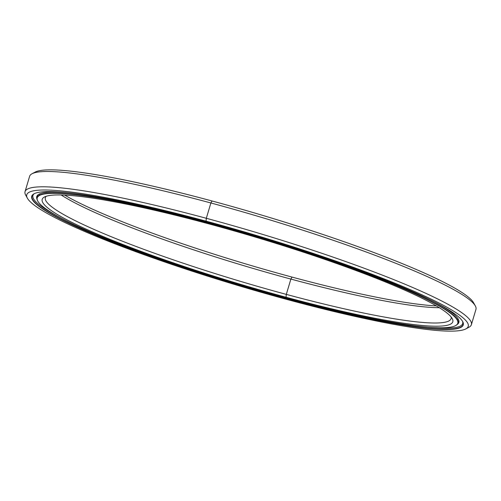 <?xml version="1.0" encoding="UTF-8"?>
<svg xmlns="http://www.w3.org/2000/svg" width="501" height="501" viewBox="0 0 501 501"><rect width="100%" height="100%" fill="white"/><g stroke="black" fill="none" stroke-linecap="round" stroke-linejoin="round"><path stroke-width="0.75" d="M39.767 195.008A219.638 25.369 16.6 0 1 39.266 194.075M455.509 325.656A219.432 25.344 16.6 0 1 286.979 298.133A219.432 25.344 -163.4 0 0 454.169 316.325A219.432 25.344 -163.4 0 0 208.015 223.008L208.015 223.008A219.432 25.344 16.6 0 1 455.509 325.656L455.772 325.518A219.638 25.369 -163.4 0 0 208.04 222.77L208.165 222.35L208.04 222.77A219.638 25.369 16.6 0 1 458.046 323.12A219.638 25.369 16.6 0 1 455.641 325.587M208.948 223.897A214.24 24.749 -163.4 0 0 44.395 197.018A214.24 24.749 -163.4 0 0 286.046 297.243L286.309 294.388A211.704 24.455 16.6 0 1 46.23 196.267A211.704 24.455 -163.4 0 0 45.34 197.67A211.704 24.455 -163.4 0 0 286.309 294.388L290.874 279.076A211.704 24.455 16.6 0 1 61.166 194.958A211.704 24.455 -163.4 0 0 290.874 279.076L292.052 277.091A214.24 24.749 16.6 0 1 64.642 195.083A214.24 24.749 -163.4 0 0 292.052 277.091A214.24 24.749 -163.4 0 0 436.358 305.898A214.24 24.749 16.6 0 1 292.052 277.091L290.874 279.076A211.704 24.455 -163.4 0 0 439.339 307.695A211.704 24.455 16.6 0 1 290.874 279.076L286.309 294.388A211.704 24.455 -163.4 0 0 451.094 318.63A211.704 24.455 -163.4 0 0 451.119 316.97A211.704 24.455 16.6 0 1 286.309 294.388L286.046 297.243A214.24 24.749 -163.4 0 0 452.24 318.605A214.24 24.749 -163.4 0 0 208.948 223.897A214.24 24.749 16.6 0 1 449.284 315.01A214.24 24.749 16.6 0 1 286.046 297.243A214.24 24.749 16.6 0 1 45.71 206.13A214.24 24.749 16.6 0 1 208.948 223.897M208.015 223.008A219.432 25.344 -163.4 0 0 40.825 204.809A219.432 25.344 -163.4 0 0 286.979 298.133A219.432 25.344 16.6 0 1 37.794 201.133A219.432 25.344 16.6 0 1 208.015 223.008M37.725 201.001A219.638 25.369 16.6 0 1 37.068 197.619A219.638 25.369 16.6 0 1 208.04 222.77A219.638 25.369 -163.4 0 0 37.656 200.87L37.794 201.133M458.146 318.949A219.638 25.369 16.6 0 1 457.219 319.456M471.385 324.679L475.95 309.368A232.871 26.897 -163.4 0 0 210.883 202.974L212.061 200.989L210.883 202.974A232.871 26.897 16.6 0 1 475.33 305.917L473.62 302.811A230.335 26.603 -163.4 0 0 212.061 200.989A230.335 26.603 -163.4 0 0 35.151 172.094L32.026 173.759A232.871 26.897 16.6 0 1 210.883 202.974L206.318 218.286A232.871 26.897 16.6 0 1 471.385 324.679A232.871 26.897 16.6 0 1 467.164 327.986M465.849 328.894L468.974 327.228A232.871 26.897 -163.4 0 0 206.318 218.286L206.055 221.141A230.335 26.603 16.6 0 1 465.849 328.894A230.335 26.603 16.6 0 1 288.939 299.999A230.335 26.603 -163.4 0 0 464.44 319.099A230.335 26.603 -163.4 0 0 206.055 221.141A230.335 26.603 -163.4 0 0 30.555 202.041A230.335 26.603 -163.4 0 0 288.939 299.999A230.335 26.603 16.6 0 1 27.38 198.177A230.335 26.603 16.6 0 1 206.055 221.141L206.318 218.286A232.871 26.897 -163.4 0 0 25.67 195.071L27.38 198.177M206.988 222.031A225.143 26.008 -163.4 0 0 34.062 193.787A225.143 26.008 -163.4 0 0 288.006 299.11L288.025 298.872A224.936 25.983 16.6 0 1 34.193 193.718A224.936 25.983 -163.4 0 0 31.995 196.11A224.936 25.983 -163.4 0 0 288.025 298.872L288.15 298.446L288.025 298.872A224.936 25.983 -163.4 0 0 463.118 324.629A224.936 25.983 -163.4 0 0 462.586 321.429A224.936 25.983 16.6 0 1 288.025 298.872L288.006 299.11A225.143 26.008 -163.4 0 0 462.661 321.554A225.143 26.008 -163.4 0 0 206.988 222.031A225.143 26.008 16.6 0 1 459.549 317.778A225.143 26.008 16.6 0 1 288.006 299.11A225.143 26.008 16.6 0 1 35.439 203.362A225.143 26.008 16.6 0 1 206.988 222.031M206.318 218.286L210.883 202.974A232.871 26.897 -163.4 0 0 29.615 176.308L25.05 191.62A232.871 26.897 16.6 0 1 206.318 218.286M26.772 196.699A232.871 26.897 16.6 0 1 25.05 191.62M33.836 173.002A230.335 26.603 16.6 0 1 212.061 200.989A230.335 26.603 16.6 0 1 474.228 304.289M462.605 321.467A224.216 25.895 16.6 0 1 462.68 323.577A224.216 25.895 16.6 0 1 427.34 327.128A224.216 25.895 -163.4 0 0 462.605 321.467M69.063 192.879A220.233 25.438 -163.4 0 0 36.755 196.605A220.233 25.438 -163.4 0 0 37.018 199.198A220.233 25.438 16.6 0 1 69.063 192.879M457.225 324.466A220.233 25.438 -163.4 0 0 458.866 322.437A220.233 25.438 -163.4 0 0 433.866 301.633A220.233 25.438 16.6 0 1 457.225 324.466M60.565 217.785A224.216 25.895 16.6 0 1 32.941 195.465A224.216 25.895 16.6 0 1 34.149 193.743A224.216 25.895 -163.4 0 0 60.565 217.785M458.046 323.12L458.828 320.483M37.857 194.983L37.068 197.619M462.68 323.577L463.018 322.431M33.279 194.325L32.941 195.465"/></g></svg>
